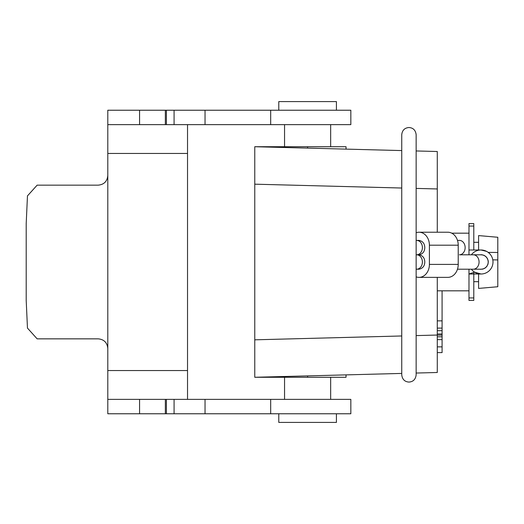 <?xml version="1.0" encoding="UTF-8"?>
<svg xmlns="http://www.w3.org/2000/svg" width="524" height="524" viewBox="0 0 524 524"><rect width="100%" height="100%" fill="white"/><g stroke="black" fill="none" stroke-linecap="round" stroke-linejoin="round"><path stroke-width="0.79" d="M442.086 290.82L442.086 339.618L437.285 339.618L437.285 277.366M416.148 150.958L437.285 151.508L437.285 232.224M416.148 373.042L437.285 372.492L437.285 335.039L416.148 335.596M254.769 157.776L254.769 159.696M254.769 364.304L254.769 366.224M401.744 373.422L254.769 377.273L254.769 339.821L401.744 335.969M401.744 188.031L254.769 184.179L254.769 339.821M254.769 184.179L254.769 146.727L401.744 150.578M254.769 146.727L346.03 146.727L346.03 149.117M254.769 377.273L346.03 377.273L346.03 374.883M442.086 336.801L437.285 336.801M442.086 335.118L437.285 335.118M442.086 330.677L437.285 330.677M442.086 333.971L437.285 333.971M442.086 320.858L437.285 320.858M442.086 328.103L437.285 328.103M442.086 339.618L442.086 346.855L437.285 346.855M442.086 346.855L442.086 352.6L437.285 352.6M278.788 110.23L278.788 101.584L336.421 101.584L336.421 110.23M336.421 413.77L336.421 422.416L278.788 422.416L278.788 413.77M107.8 110.23L107.8 124.633L107.8 110.23L166.396 110.23L166.396 124.633L107.8 124.633L107.8 348.453L107.8 175.573C107.217 181.396 104.014 184.592 98.198 185.155L37.139 185.155L27.464 195.891L26.2 223.578L26.2 300.422L27.464 328.089L37.139 338.845L98.198 338.845C104.014 339.401 107.217 342.604 107.8 348.453L107.8 370.547L187.527 370.547L187.527 399.367M270.679 413.77L270.679 399.367L350.831 399.367L350.831 413.77L166.396 413.77L166.396 399.367L107.8 399.367L107.8 413.77L107.8 370.547M187.527 124.633L187.527 370.547M270.679 124.633L270.679 110.23L350.831 110.23L350.831 124.633L166.396 124.633M270.679 110.23L166.396 110.23M166.396 413.77L107.8 413.77M270.679 399.367L166.396 399.367M416.632 240.385L419.03 240.385C422.73 241.132 424.656 243.536 424.794 247.59C424.656 251.644 422.73 254.048 419.03 254.795C422.73 255.542 424.656 257.946 424.794 262C424.656 266.054 422.73 268.458 419.03 269.205L416.632 269.205A7.205 5.764 -90 0 0 422.396 262A7.205 5.764 -90 0 0 416.632 254.795L416.148 254.795L416.632 254.795A7.205 5.764 90 0 0 422.396 247.59A7.205 5.764 90 0 0 416.632 240.385L416.148 240.385M473.303 254.795A7.205 5.764 -90 0 1 479.067 262A7.205 5.764 -90 0 1 473.303 269.205L480.993 269.205A7.205 7.205 1.3 0 0 488.191 262A7.205 7.205 1.3 0 0 480.986 254.795L459.378 254.795A7.205 5.764 90 0 0 465.142 247.59A7.205 5.764 90 0 0 459.378 240.385L457.485 240.385M480.993 269.297L479.807 269.205C484.838 269.395 487.667 266.991 488.289 262C487.667 257.009 484.838 254.605 479.814 254.795M416.148 276.862A12.969 10.375 -90 0 0 419.03 277.366L447.85 277.366A12.969 10.375 -90 0 0 458.225 264.404L458.225 245.193A12.969 10.375 90 0 0 447.85 232.224L419.03 232.224A12.969 10.375 90 0 1 429.405 245.193L429.405 264.404L458.225 264.404M419.03 277.366A12.969 10.375 -90 0 0 429.405 264.404M416.148 232.735A12.969 10.375 90 0 1 419.03 232.224M488.113 263.605L487.739 264.777M487.182 265.871L486.442 266.854M485.551 267.699L484.53 268.386M483.403 268.891L482.218 269.198M480.993 254.697L482.218 254.802M483.403 255.109L484.53 255.614M485.551 256.302L486.442 257.146M487.182 258.129L487.739 259.223M488.113 260.395L488.27 261.469M487.995 264.05L487.877 264.417M482.964 269.028L482.591 269.12M480.528 269.284L480.141 269.251M488.263 261.397L488.289 262.21M488.067 263.775L487.818 264.581M487.078 266.028L486.606 266.664M485.434 267.79L484.798 268.229M486.586 251.376L480.993 249.994L468.98 249.994L468.98 254.795M474.587 272.159L468.98 274.006L480.993 274.006L474.593 272.159M468.98 269.205L468.98 300.422L473.788 300.422L473.788 272.428M468.98 226.06L473.788 226.06L473.788 223.578L468.98 223.578L468.98 249.994L480.999 249.994A12.006 12.006 0 0 0 471.384 254.795M473.788 226.06L473.788 249.994M471.384 269.205A12.006 12.006 0 0 0 491.728 267.371A12.006 12.006 0 0 0 480.993 249.994M478.589 274.006L478.589 288.416L497.8 286.733L497.8 237.267L478.589 235.584L478.589 249.994M497.8 259.943L492.802 259.839M497.8 252.476L488.191 252.391M437.285 188.961L416.148 188.404M307.601 146.727L307.601 148.115M307.601 377.273L307.601 375.885M187.527 153.453L107.8 153.453M139.567 124.633L139.567 110.23M165.348 124.633L165.348 110.23M174.079 124.633L174.079 110.23M205.041 124.633L205.041 110.23M139.567 413.77L139.567 399.367M165.348 413.77L165.348 399.367M174.079 413.77L174.079 399.367M205.041 413.77L205.041 399.367M429.405 245.193L458.225 245.193M468.98 297.94L473.788 297.94M468.98 233.18L451.767 233.18M468.98 290.82L437.285 290.82M284.552 377.273L284.552 399.367M330.657 377.273L330.657 399.367M330.657 146.727L330.657 124.633M284.552 146.727L284.552 124.633M419.03 254.795L416.632 254.795L419.03 254.795M401.744 134.72L401.744 374.87C402.301 379.369 404.705 381.773 408.943 382.075C413.187 381.773 415.591 379.369 416.148 374.87L416.148 134.72C415.591 130.221 413.187 127.817 408.943 127.515C404.626 127.895 402.222 130.293 401.744 134.72M416.148 283.844L416.148 374.87M416.632 269.205L416.148 269.205M473.303 269.205L457.485 269.205M473.631 252.509L473.211 252.856M480.973 274.006L473.762 274.006M478.589 242.311L473.788 242.311M478.589 281.689L473.788 281.689"/></g></svg>
